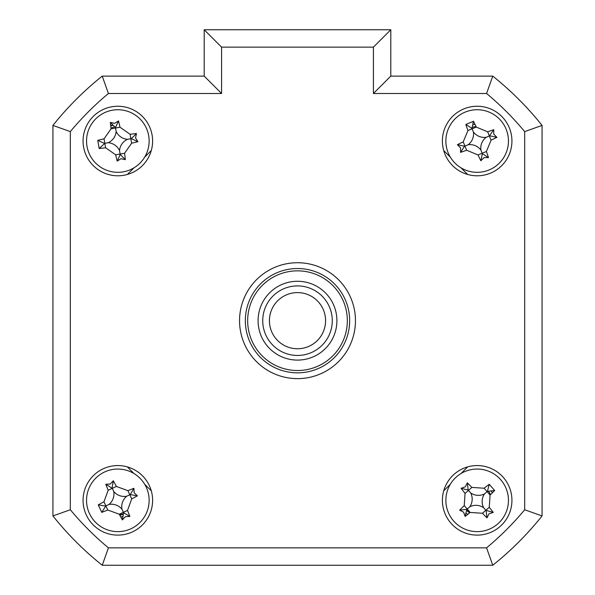 <?xml version="1.0" encoding="UTF-8"?>
<svg xmlns="http://www.w3.org/2000/svg" width="595" height="595" viewBox="0 0 595 595"><rect width="100%" height="100%" fill="white"/><g stroke="black" fill="none" stroke-linecap="round" stroke-linejoin="round"><path stroke-width="0.89" d="M490.481 494.653A14.488 14.488 0 0 0 488.547 491.381M476.052 126.579A14.488 14.488 0 0 0 472.341 127.36M114.582 126.906A14.488 14.488 0 0 0 111.027 128.237M495.628 562.929A312.955 312.955 0 0 0 539.747 518.81M466.77 510.443A14.488 14.488 0 0 0 469.753 512.793M119.558 514.727A14.488 14.488 0 0 0 123.239 513.783M83.069 500.343A34.77 34.77 0 0 0 117.84 535.113A34.77 34.77 0 0 0 152.61 500.343A34.77 34.77 0 0 0 117.84 465.565A34.77 34.77 0 0 0 83.069 500.343M442.39 500.343A34.77 34.77 0 0 0 477.16 535.113A34.77 34.77 0 0 0 511.931 500.343A34.77 34.77 0 0 0 477.16 465.565A34.77 34.77 0 0 0 442.39 500.343M442.39 141.022A34.77 34.77 0 0 0 477.16 175.793A34.77 34.77 0 0 0 511.931 141.022A34.77 34.77 0 0 0 477.16 106.252A34.77 34.77 0 0 0 442.39 141.022M83.069 141.022A34.77 34.77 0 0 0 117.84 175.793A34.77 34.77 0 0 0 152.61 141.022A34.77 34.77 0 0 0 117.84 106.252A34.77 34.77 0 0 0 83.069 141.022M239.547 320.683A57.953 57.953 0 0 0 297.5 378.636A57.953 57.953 0 0 0 355.453 320.683A57.953 57.953 0 0 0 297.5 262.73A57.953 57.953 0 0 0 239.547 320.683M373.422 47.139L221.578 47.139L221.578 93.497L108.424 93.497A295.566 295.566 0 0 0 70.322 131.607L70.322 509.759L52.933 515.939L52.933 125.419A312.955 312.955 0 0 1 102.236 76.115L204.197 76.115L204.197 29.75L390.803 29.75L390.803 76.115L373.422 93.497L373.422 47.139L390.803 29.75M390.803 76.115L492.764 76.115A312.955 312.955 0 0 1 542.067 125.419L542.067 515.939L524.678 509.759L524.678 131.607A295.566 295.566 0 0 0 486.576 93.497L373.422 93.497M524.678 131.607L542.067 125.419L542.067 515.939A312.955 312.955 0 0 1 492.764 565.25L102.236 565.25L108.424 547.861L486.576 547.861A295.566 295.566 0 0 0 524.678 509.759M102.236 565.25A312.955 312.955 0 0 1 52.933 515.939A312.955 312.955 0 0 0 102.236 565.25M542.067 515.939A312.955 312.955 0 0 1 492.764 565.25L486.576 547.861M492.764 76.115L486.576 93.497M221.578 93.497L204.197 76.115L204.197 29.75L221.578 47.139M151.286 150.528L144.652 157.162M133.979 167.835L127.345 174.469M127.345 466.889L133.979 473.531M144.652 484.204L151.286 490.838M443.714 490.838L450.348 484.204M461.021 473.531L467.655 466.889M467.655 174.469L461.021 167.835M450.348 157.162L443.714 150.528M108.424 93.497L102.236 76.115A312.955 312.955 0 0 0 52.933 125.419L70.322 131.607M135.534 137.906L137.921 141.699A79.187 21.829 170 0 1 131.636 143.187L124.586 153.25A79.187 21.829 80 0 1 125.329 159.661L120.956 158.716L117.17 161.104A79.187 21.829 -100 0 1 115.675 154.819L105.612 147.768A79.187 21.829 170 0 1 99.201 148.512L97.766 140.346A79.187 21.829 -10 0 1 104.043 138.858L111.101 128.795A79.187 21.829 -100 0 1 110.35 122.384L114.723 123.329L118.517 120.941A79.187 21.829 80 0 1 120.004 127.226L130.074 134.277A79.187 21.829 -10 0 1 136.486 133.533L135.534 137.906M127.434 139.334A13.663 13.663 0 0 1 116.151 131.435A13.663 13.663 0 0 1 108.253 142.711A13.663 13.663 0 0 1 119.528 150.609A13.663 13.663 0 0 1 127.434 139.334L131.309 138.65L137.921 141.699M123.269 171.843A31.297 31.297 0 0 0 148.661 135.601A31.297 31.297 0 0 0 112.418 110.201A31.297 31.297 0 0 0 87.019 146.444A31.297 31.297 0 0 0 123.269 171.843M99.201 148.512L104.824 143.313L105.612 147.768M104.37 143.395L97.766 140.346M108.253 142.711L104.824 143.313L104.043 138.858M116.151 131.435L115.549 128.007L111.101 128.795M117.17 161.104L120.212 154.492L125.329 159.661M120.212 154.492L120.131 154.038L115.675 154.819M119.528 150.609L120.131 154.038L124.586 153.25M118.517 120.941L115.467 127.553L110.35 122.384M115.467 127.553L115.549 128.007L120.004 127.226M131.309 138.65L136.486 133.533M448.236 152.975A31.297 31.297 0 0 0 489.112 169.947A31.297 31.297 0 0 0 506.085 129.07A31.297 31.297 0 0 0 465.208 112.098A31.297 31.297 0 0 0 448.236 152.975M493.768 134.165L496.907 137.348A79.187 21.829 157.6 0 1 491.098 140.152L486.383 151.509A79.187 21.829 67.6 0 1 488.495 157.608L484.018 157.63L480.834 160.776A79.187 21.829 -112.4 0 1 478.023 154.96L466.673 150.245A79.187 21.829 157.6 0 1 460.575 152.357L460.552 147.887L457.406 144.697A79.187 21.829 -22.4 0 1 463.222 141.893L467.938 130.536A79.187 21.829 -112.4 0 1 465.826 124.437L473.486 121.276A79.187 21.829 67.6 0 1 476.29 127.085L487.647 131.8A79.187 21.829 -22.4 0 1 493.746 129.688L493.768 134.165M480.879 150.022A13.663 13.663 0 0 1 486.16 137.304A13.663 13.663 0 0 1 473.441 132.023A13.663 13.663 0 0 1 468.161 144.741A13.663 13.663 0 0 1 480.879 150.022L482.381 153.666L480.834 160.776M473.486 121.276L471.939 128.379L465.826 124.437M471.939 128.379L472.11 128.81L476.29 127.085M457.406 144.697L464.516 146.244L460.575 152.357M464.516 146.244L464.948 146.065L463.222 141.893M468.161 144.741L464.948 146.065L466.673 150.245M473.441 132.023L472.11 128.81L467.938 130.536M486.16 137.304L489.373 135.98L487.647 131.8M493.746 129.688L489.373 135.98L491.098 140.152M489.797 135.801L496.907 137.348M482.381 153.666L488.495 157.608M258.089 320.683A39.411 39.411 0 0 1 297.5 281.271A39.411 39.411 0 0 1 336.911 320.683A39.411 39.411 0 0 1 297.5 360.094A39.411 39.411 0 0 1 258.089 320.683M247.661 320.683A49.839 49.839 0 0 0 297.5 370.521A49.839 49.839 0 0 0 347.339 320.683A49.839 49.839 0 0 0 297.5 270.844A49.839 49.839 0 0 0 247.661 320.683M349.659 320.683A52.159 52.159 0 0 1 297.5 372.842A52.159 52.159 0 0 1 245.341 320.683A52.159 52.159 0 0 1 297.5 268.524A52.159 52.159 0 0 1 349.659 320.683M542.067 478.254L542.067 163.112M110.744 125.947L112.767 125.352M469.946 512.637L466.8 510.138M123.106 514.214L119.922 515.411M110.722 125.731A16.868 16.868 0 0 1 112.455 125.039M491.373 491.269A16.868 16.868 0 0 1 492.288 492.891M467.774 514.348A16.868 16.868 0 0 1 466.279 513.232M122.555 516.534A16.868 16.868 0 0 1 120.74 516.951M473.137 124.645A16.868 16.868 0 0 1 474.966 124.303M456.551 476.788A31.297 31.297 0 0 0 453.613 520.952A31.297 31.297 0 0 0 497.77 523.89A31.297 31.297 0 0 0 500.707 479.726A31.297 31.297 0 0 0 456.551 476.788M488.993 513.864L486.985 517.866A79.187 21.829 -131.2 0 1 482.463 513.262L470.191 512.444A79.187 21.829 138.8 0 1 465.097 516.408L463.639 512.176L459.637 510.168A79.187 21.829 -41.2 0 1 464.241 505.638L465.052 493.374A79.187 21.829 -131.2 0 1 461.095 488.279L465.327 486.822L467.328 482.82A79.187 21.829 48.8 0 1 471.857 487.417L484.122 488.235A79.187 21.829 -41.2 0 1 489.224 484.278L494.683 490.511A79.187 21.829 138.8 0 1 490.079 495.04L489.261 507.304A79.187 21.829 48.8 0 1 493.225 512.407L488.993 513.864M465.097 516.408L466.867 509.35L459.637 510.168M494.683 490.511L487.454 491.336L489.224 484.278M487.454 491.336L487.104 491.641L490.079 495.04M470.749 493.017A13.663 13.663 0 0 1 469.834 506.754A13.663 13.663 0 0 1 483.571 507.669A13.663 13.663 0 0 1 484.486 493.924A13.663 13.663 0 0 1 470.749 493.017L468.458 490.399L471.857 487.417M467.328 482.82L468.153 490.049L461.095 488.279M468.153 490.049L468.458 490.399L465.052 493.374M484.486 493.924L487.104 491.641L484.122 488.235M483.571 507.669L485.862 510.287L489.261 507.304M493.225 512.407L485.862 510.287L482.463 513.262M486.167 510.636L486.985 517.866M469.834 506.754L467.216 509.045L470.191 512.444M466.867 509.35L467.216 509.045L464.241 505.638M131.012 528.732A31.297 31.297 0 0 0 146.229 487.171A31.297 31.297 0 0 0 104.668 471.954A31.297 31.297 0 0 0 89.451 513.515A31.297 31.297 0 0 0 131.012 528.732M110.276 484.04L113.325 480.767A79.187 21.829 65.1 0 1 116.382 486.45L127.925 490.682A79.187 21.829 -24.9 0 1 133.927 488.309L134.143 492.779L137.415 495.828A79.187 21.829 155.1 0 1 131.733 498.878L127.501 510.428A79.187 21.829 65.1 0 1 129.874 516.43L125.404 516.639L122.354 519.918A79.187 21.829 -114.9 0 1 119.298 514.229L107.754 510.004A79.187 21.829 155.1 0 1 101.752 512.369L98.264 504.857A79.187 21.829 -24.9 0 1 103.954 501.801L108.178 490.258A79.187 21.829 -114.9 0 1 105.806 484.256L110.276 484.04M126.675 496.245A13.663 13.663 0 0 1 113.742 491.507A13.663 13.663 0 0 1 109.011 504.441A13.663 13.663 0 0 1 121.938 509.171A13.663 13.663 0 0 1 126.675 496.245L130.246 494.586L137.415 495.828M122.354 519.918L123.596 512.749L129.874 516.43M121.938 509.171L123.403 512.325L119.298 514.229M109.011 504.441L105.858 505.899L107.754 510.004M101.752 512.369L105.858 505.899L103.954 501.801M105.434 506.1L98.264 504.857M113.742 491.507L112.277 488.354L108.178 490.258M105.806 484.256L112.277 488.354L116.382 486.45M112.083 487.937L113.325 480.767M130.246 494.586L133.927 488.309M123.596 512.749L123.403 512.325L127.501 510.428M285.005 345.829A28.084 28.084 0 0 0 322.646 333.17A28.084 28.084 0 0 0 309.995 295.529A28.084 28.084 0 0 0 272.354 308.188A28.084 28.084 0 0 0 285.005 345.829M312.97 289.542A34.77 34.77 0 0 1 328.641 336.153A34.77 34.77 0 0 1 282.03 351.824A34.77 34.77 0 0 1 266.359 305.213A34.77 34.77 0 0 1 312.97 289.542M70.322 509.759A295.566 295.566 0 0 0 108.424 547.861M130.074 134.277L131.636 143.187M478.023 154.96L486.383 151.509M131.733 498.878L127.925 490.682"/></g></svg>
